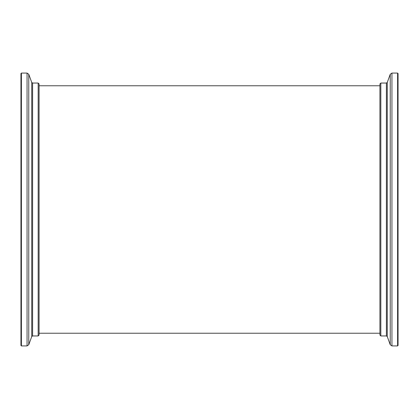 <?xml version="1.0" encoding="UTF-8"?>
<svg xmlns="http://www.w3.org/2000/svg" width="419" height="419" viewBox="0 0 419 419"><rect width="100%" height="100%" fill="white"/><g stroke="black" fill="none" stroke-linecap="round" stroke-linejoin="round"><path stroke-width="0.63" d="M379.918 333.236L39.082 333.236M397.594 73.074L398.05 73.524L398.05 345.476L397.594 345.926L397.594 73.074L391.943 73.074L391.943 345.926L397.594 345.926M380.829 335.954L380.829 83.046L379.918 83.952L379.918 335.048L380.829 335.954L386.407 335.954L387.261 336.551L390.236 344.732L390.236 74.268L391.943 73.074M21.406 345.926L20.95 345.476L20.95 73.524L21.406 73.074L21.406 345.926L27.057 345.926L27.057 73.074L21.406 73.074M38.171 335.954L38.171 83.046L39.082 83.952L39.082 335.048L38.171 335.954L32.593 335.954L31.739 336.551L31.739 82.449L28.764 74.268L28.764 344.732L31.739 336.551M386.407 335.954L386.407 83.046L387.261 82.449L387.261 336.551M38.171 83.046L32.593 83.046L32.593 335.954M379.918 85.764L39.082 85.764M387.261 82.449L390.236 74.268M380.829 83.046L386.407 83.046M390.236 344.732L391.943 345.926M32.593 83.046L31.739 82.449M28.764 74.268L27.057 73.074M27.057 345.926L28.764 344.732"/></g></svg>
